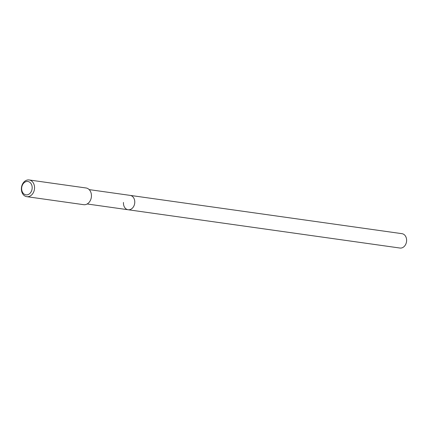 <?xml version="1.0" encoding="UTF-8"?>
<svg xmlns="http://www.w3.org/2000/svg" width="428" height="428" viewBox="0 0 428 428"><rect width="100%" height="100%" fill="white"/><g stroke="black" fill="none" stroke-linecap="round" stroke-linejoin="round"><path stroke-width="0.64" d="M87.157 203.979L399.945 248.037A7.255 5.628 -82 0 0 406.6 240.975A7.255 5.628 -82 0 0 401.967 233.672L130.128 195.382A7.255 5.628 98 0 1 134.761 202.679A7.255 5.628 98 0 1 128.1 209.747A7.255 5.628 98 0 1 123.467 202.444M128.1 209.747A7.255 5.628 -82 0 0 134.761 202.679A7.255 5.628 -82 0 0 130.128 195.382L89.179 189.615M26.787 196.671L83.685 204.686A8.437 6.548 -82 0 0 91.426 196.468A8.437 6.548 -82 0 0 86.039 187.978L29.141 179.963A8.437 6.548 98 0 1 34.529 188.454A8.437 6.548 98 0 1 26.787 196.671A8.437 6.548 98 0 1 21.4 188.176A8.437 6.548 98 0 1 29.141 179.963M21.657 188.058A6.746 5.238 98 0 1 27.371 181.445A6.746 5.238 98 0 1 32.159 188.277A6.746 5.238 98 0 1 26.45 194.89A6.746 5.238 98 0 1 21.657 188.058"/></g></svg>
